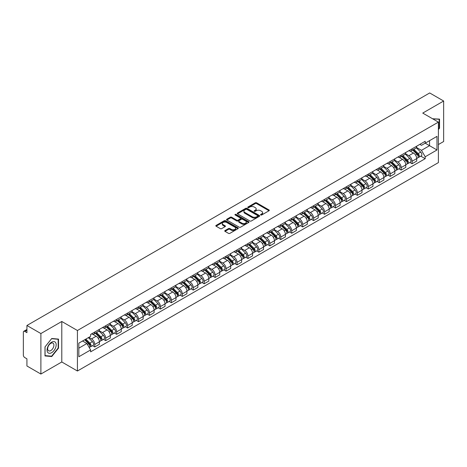<?xml version="1.0" encoding="UTF-8"?>
<svg xmlns="http://www.w3.org/2000/svg" width="467" height="467" viewBox="0 0 467 467"><rect width="100%" height="100%" fill="white"/><g stroke="black" fill="none" stroke-linecap="round" stroke-linejoin="round"><path stroke-width="0.7" d="M260.738 214.983A0.683 0.391 0 0 0 261.701 214.983L269.015 210.763A0.975 0.56 0 0 0 269.301 210.366A0.975 0.56 0 0 0 269.015 209.963L256.622 202.812A0.975 0.56 0 0 0 255.245 202.812L247.93 207.033A0.683 0.391 0 0 0 248.893 207.593L249.839 207.044A3.117 1.798 0 0 1 254.246 207.044L255.28 207.64A3.117 1.798 0 0 1 256.19 208.912A3.117 1.798 0 0 1 255.28 210.185L254.334 210.728A0.683 0.391 0 0 0 255.297 211.288L256.243 210.74A3.117 1.798 0 0 1 260.65 210.74L261.683 211.335A3.117 1.798 0 0 1 262.594 212.608A3.117 1.798 0 0 1 261.683 213.88L260.738 214.429A0.683 0.391 0 0 0 260.738 214.983L260.738 214.429M225.018 230.558A0.975 0.56 0 0 0 224.732 230.955A0.975 0.56 0 0 0 225.018 231.352L228.497 233.36A0.975 0.56 0 0 0 229.875 233.36L237.995 228.667A0.975 0.56 0 0 0 238.281 228.27A0.975 0.56 0 0 0 237.995 227.873L225.602 220.716A0.975 0.56 0 0 0 224.23 220.716L216.104 225.409A0.975 0.56 0 0 0 215.818 225.806A0.975 0.56 0 0 0 216.104 226.203L220.301 228.626A0.975 0.56 0 0 0 221.679 228.626L225.158 226.623A0.975 0.56 0 0 0 225.444 226.221A0.975 0.56 0 0 0 225.158 225.824L223.074 224.621A2.604 1.506 0 0 1 222.31 223.559A2.604 1.506 0 0 1 223.921 222.169A2.604 1.506 0 0 1 226.758 222.496L234.919 227.207A2.604 1.506 0 0 1 235.677 228.27A2.604 1.506 0 0 1 234.072 229.659A2.604 1.506 0 0 1 231.235 229.332L229.875 228.55A0.975 0.56 0 0 0 228.497 228.55L225.018 230.558L225.018 231.352M77.429 330.508L61.79 321.477L40.886 333.549L26.928 325.487L429.693 92.956L443.65 101.012L422.746 113.084L438.39 122.115L77.429 330.508L77.429 371.008L438.39 162.609L438.39 122.115M249.909 220.996A0.975 0.56 0 0 0 251.287 220.996L259.413 216.309A0.975 0.56 0 0 0 259.693 215.906A0.975 0.56 0 0 0 259.413 215.509L247.02 208.358A0.975 0.56 0 0 0 245.642 208.358L237.516 213.045A0.975 0.56 0 0 0 237.23 213.442A0.975 0.56 0 0 0 237.516 213.839L249.909 220.996M235.415 215.129A0.683 0.391 0 0 1 236.104 215.229L236.104 214.417L248.707 221.691A0.975 0.56 0 0 1 248.987 222.088A0.975 0.56 0 0 1 248.707 222.485L240.581 227.178A0.975 0.56 0 0 1 239.203 227.178L226.81 220.021L230.284 218.031L230.284 217.219L226.81 219.227A0.975 0.56 0 0 0 226.524 219.624A0.975 0.56 0 0 0 226.81 220.021L226.81 219.227M230.284 218.031A0.975 0.56 0 0 1 231.661 218.031L231.661 217.219A0.975 0.56 0 0 0 230.284 217.219M231.661 217.219L236.687 220.12A0.975 0.56 0 0 0 238.065 220.12L240.371 218.79A0.975 0.56 0 0 0 240.657 218.393A0.975 0.56 0 0 0 240.371 217.996L235.14 214.972A0.683 0.391 0 0 1 236.104 214.417M40.886 333.549L40.886 374.044L26.928 365.988L26.928 358.819L24.751 357.564A1.985 1.144 -120 0 1 23.35 355.13L23.35 332.212A1.985 1.144 -120 0 1 23.759 331.301L26.928 329.474M438.39 144.548L443.65 141.513L443.65 101.012M40.886 374.044L61.79 361.978L77.429 371.008M26.928 325.487L26.928 332.656L24.751 331.401A1.985 1.144 -120 0 0 23.759 331.301M412.087 148.839A4.565 2.633 60 0 1 411.141 150.888L415.77 148.214A4.565 2.633 -120 0 0 416.716 146.171M405.514 153.754L408.858 155.686A4.565 2.633 60 0 1 412.087 161.273L416.716 158.599A4.565 2.633 -120 0 0 413.488 153.013L410.172 151.098M416.716 158.599L416.716 161.074L412.087 163.742L409.868 162.463M411.141 150.888A4.565 2.633 60 0 1 408.894 150.683M412.087 161.273L412.087 163.742M401.141 155.161A4.565 2.633 60 0 1 400.196 157.21L404.825 154.536A4.565 2.633 -120 0 0 405.77 152.487M398.923 168.78L401.141 170.064L405.77 167.39L405.77 164.921A4.565 2.633 -120 0 0 402.548 159.329L399.232 157.414M400.196 157.21A4.565 2.633 60 0 1 397.954 157M394.574 160.07L397.919 162.002A4.565 2.633 60 0 1 401.141 167.589L401.141 170.064M390.202 161.477A4.565 2.633 60 0 1 389.256 163.526L393.885 160.852A4.565 2.633 -120 0 0 394.831 158.803M387.984 175.096L390.202 176.38L394.831 173.706L394.831 171.237A4.565 2.633 -120 0 0 391.603 165.645L388.287 163.736M389.256 163.526A4.565 2.633 60 0 1 387.009 163.316M383.629 166.392L386.974 168.318A4.565 2.633 60 0 1 390.202 173.911L390.202 176.38M379.257 167.793A4.565 2.633 60 0 1 378.311 169.842L382.94 167.168A4.565 2.633 -120 0 0 383.886 165.12M377.038 181.418L379.257 182.696L383.886 180.023L383.886 177.553A4.565 2.633 -120 0 0 380.663 171.967L377.348 170.052M378.311 169.842A4.565 2.633 60 0 1 376.069 169.638M372.689 172.708L376.034 174.64A4.565 2.633 60 0 1 379.257 180.227L379.257 182.696M368.317 174.109A4.565 2.633 60 0 1 367.371 176.158L372.001 173.485A4.565 2.633 -120 0 0 372.946 171.436M366.099 187.734L368.317 189.012L372.946 186.339L372.946 183.87A4.565 2.633 -120 0 0 369.718 178.283L366.402 176.368M367.371 176.158A4.565 2.633 60 0 1 365.124 175.954M361.744 179.024L365.089 180.957A4.565 2.633 60 0 1 368.317 186.543L368.317 189.012M357.372 180.431A4.565 2.633 60 0 1 356.426 182.474L361.055 179.807A4.565 2.633 -120 0 0 362.001 177.758M355.154 194.05L357.372 195.334L362.001 192.661L362.001 190.186A4.565 2.633 -120 0 0 358.779 184.599L355.463 182.685M356.426 182.474A4.565 2.633 60 0 1 354.184 182.27M350.805 185.341L354.149 187.273A4.565 2.633 60 0 1 357.372 192.859L357.372 195.334M346.432 186.747A4.565 2.633 60 0 1 345.487 188.796L350.116 186.123A4.565 2.633 -120 0 0 351.061 184.074M344.214 200.366L346.432 201.651L351.061 198.977L351.061 196.508A4.565 2.633 -120 0 0 347.833 190.915L344.518 189.007M345.487 188.796A4.565 2.633 60 0 1 343.239 188.586M339.859 191.663L343.204 193.589A4.565 2.633 60 0 1 346.432 199.181L346.432 201.651M335.487 193.064A4.565 2.633 60 0 1 334.541 195.113L339.17 192.439A4.565 2.633 -120 0 0 340.116 190.39M333.269 206.683L335.487 207.967L340.116 205.293L340.116 202.824A4.565 2.633 -120 0 0 336.894 197.237L333.578 195.323M334.541 195.113A4.565 2.633 60 0 1 332.3 194.908M328.92 197.979L332.265 199.905A4.565 2.633 60 0 1 335.487 205.498L335.487 207.967M324.547 199.38A4.565 2.633 60 0 1 323.602 201.429L328.231 198.755A4.565 2.633 -120 0 0 329.177 196.706M322.329 213.005L324.547 214.283L329.177 211.609L329.177 209.14A4.565 2.633 -120 0 0 325.948 203.554L322.633 201.639M323.602 201.429A4.565 2.633 60 0 1 321.354 201.224M317.974 204.295L321.319 206.227A4.565 2.633 60 0 1 324.547 211.814L324.547 214.283M313.602 205.696A4.565 2.633 60 0 1 312.656 207.745L317.286 205.077A4.565 2.633 -120 0 0 318.231 203.028M311.384 219.321L313.602 220.599L318.231 217.931L318.231 215.456A4.565 2.633 -120 0 0 315.009 209.87L311.693 207.955M312.656 207.745A4.565 2.633 60 0 1 310.415 207.541M307.035 210.611L310.38 212.543A4.565 2.633 60 0 1 313.602 218.13L313.602 220.599M302.663 212.018A4.565 2.633 60 0 1 301.717 214.067L306.346 211.393A4.565 2.633 -120 0 0 307.292 209.344M300.444 225.637L302.663 226.921L307.292 224.248L307.292 221.778A4.565 2.633 -120 0 0 304.064 216.186L300.748 214.277M301.717 214.067A4.565 2.633 60 0 1 299.47 213.857M296.09 216.927L299.435 218.86A4.565 2.633 60 0 1 302.663 224.452L302.663 226.921M291.717 218.334A4.565 2.633 60 0 1 290.772 220.383L295.401 217.71A4.565 2.633 -120 0 0 296.347 215.661M289.499 231.953L291.717 233.237L296.347 230.564L296.347 228.094A4.565 2.633 -120 0 0 293.124 222.508L289.809 220.593M290.772 220.383A4.565 2.633 60 0 1 288.53 220.179M285.15 223.249L288.495 225.176A4.565 2.633 60 0 1 291.717 230.768L291.717 233.237M280.778 224.65A4.565 2.633 60 0 1 279.832 226.699L284.461 224.026A4.565 2.633 -120 0 0 285.407 221.977M278.56 238.275L280.778 239.553L285.407 236.88L285.407 234.411A4.565 2.633 -120 0 0 282.179 228.824L278.863 226.909M279.832 226.699A4.565 2.633 60 0 1 277.585 226.495M274.205 229.566L277.55 231.498A4.565 2.633 60 0 1 280.778 237.084L280.778 239.553M269.833 230.967A4.565 2.633 60 0 1 268.887 233.015L273.516 230.342A4.565 2.633 -120 0 0 274.462 228.299M267.614 244.591L269.833 245.87L274.462 243.202L274.462 240.727A4.565 2.633 -120 0 0 271.239 235.14L267.924 233.226M268.887 233.015A4.565 2.633 60 0 1 266.645 232.811M263.265 235.882L266.61 237.814A4.565 2.633 60 0 1 269.833 243.4L269.833 245.87M258.893 237.289A4.565 2.633 60 0 1 257.947 239.338L262.577 236.664A4.565 2.633 -120 0 0 263.522 234.615M256.675 250.907L258.893 252.192L263.522 249.518L263.522 247.049A4.565 2.633 -120 0 0 260.294 241.457L256.978 239.542M257.947 239.338A4.565 2.633 60 0 1 255.7 239.127M252.32 242.198L255.665 244.13A4.565 2.633 60 0 1 258.893 249.717L258.893 252.192M247.948 243.605A4.565 2.633 60 0 1 247.002 245.654L251.631 242.98A4.565 2.633 -120 0 0 252.577 240.931M245.73 257.224L247.948 258.508L252.577 255.834L252.577 253.365A4.565 2.633 -120 0 0 249.355 247.773L246.039 245.864M247.002 245.654A4.565 2.633 60 0 1 244.761 245.444M241.381 248.52L244.726 250.446A4.565 2.633 60 0 1 247.948 256.039L247.948 258.508M237.008 249.921A4.565 2.633 60 0 1 236.063 251.97L240.692 249.296A4.565 2.633 -120 0 0 241.637 247.247M234.79 263.546L237.008 264.824L241.637 262.15L241.637 259.681A4.565 2.633 -120 0 0 238.409 254.095L235.094 252.18M236.063 251.97A4.565 2.633 60 0 1 233.815 251.766M230.435 254.836L233.78 256.768A4.565 2.633 60 0 1 237.008 262.355L237.008 264.824M226.063 256.237A4.565 2.633 60 0 1 225.117 258.286L229.746 255.612A4.565 2.633 -120 0 0 230.692 253.563M223.845 269.862L226.063 271.14L230.692 268.467L230.692 265.997A4.565 2.633 -120 0 0 227.47 260.411L224.154 258.496M225.117 258.286A4.565 2.633 60 0 1 222.876 258.082M219.496 261.152L222.841 263.084A4.565 2.633 60 0 1 226.063 268.671L226.063 271.14M215.124 262.559A4.565 2.633 60 0 1 214.178 264.602L218.807 261.934A4.565 2.633 -120 0 0 219.753 259.885M212.905 276.178L215.124 277.462L219.753 274.789L219.753 272.319A4.565 2.633 -120 0 0 216.525 266.727L213.209 264.812M214.178 264.602A4.565 2.633 60 0 1 211.93 264.398M208.551 267.468L211.895 269.401A4.565 2.633 60 0 1 215.124 274.987L215.124 277.462M204.178 268.875A4.565 2.633 60 0 1 203.233 270.924L207.862 268.251A4.565 2.633 -120 0 0 208.807 266.202M201.96 282.494L204.178 283.778L208.807 281.105L208.807 278.636A4.565 2.633 -120 0 0 205.585 273.043L202.269 271.134M203.233 270.924A4.565 2.633 60 0 1 200.991 270.714M197.611 273.79L200.956 275.717A4.565 2.633 60 0 1 204.178 281.309L204.178 283.778M193.239 275.191A4.565 2.633 60 0 1 192.293 277.24L196.922 274.567A4.565 2.633 -120 0 0 197.868 272.518M191.021 288.81L193.239 290.095L197.868 287.421L197.868 284.952A4.565 2.633 -120 0 0 194.64 279.365L191.324 277.451M192.293 277.24A4.565 2.633 60 0 1 190.046 277.036M186.666 280.107L190.011 282.033A4.565 2.633 60 0 1 193.239 287.625L193.239 290.095M182.293 281.508A4.565 2.633 60 0 1 181.348 283.557L185.977 280.883A4.565 2.633 -120 0 0 186.923 278.834M180.075 295.132L182.293 296.411L186.923 293.737L186.923 291.268A4.565 2.633 -120 0 0 183.7 285.681L180.385 283.767M181.348 283.557A4.565 2.633 60 0 1 179.106 283.352M175.726 286.423L179.071 288.355A4.565 2.633 60 0 1 182.293 293.941L182.293 296.411M171.354 287.83A4.565 2.633 60 0 1 170.408 289.873L175.037 287.205A4.565 2.633 -120 0 0 175.983 285.156M169.136 301.448L171.354 302.727L175.983 300.059L175.983 297.584A4.565 2.633 -120 0 0 172.755 291.998L169.439 290.083M170.408 289.873A4.565 2.633 60 0 1 168.161 289.668M164.781 292.739L168.126 294.671A4.565 2.633 60 0 1 171.354 300.258L171.354 302.727M160.409 294.146A4.565 2.633 60 0 1 159.463 296.195L164.092 293.521A4.565 2.633 -120 0 0 165.038 291.472M158.19 307.765L160.409 309.049L165.038 306.375L165.038 303.906A4.565 2.633 -120 0 0 161.815 298.314L158.5 296.405M159.463 296.195A4.565 2.633 60 0 1 157.221 295.985M153.841 299.055L157.186 300.987A4.565 2.633 60 0 1 160.409 306.58L160.409 309.049M149.469 300.462A4.565 2.633 60 0 1 148.524 302.511L153.153 299.837A4.565 2.633 -120 0 0 154.098 297.788M147.251 314.081L149.469 315.365L154.098 312.692L154.098 310.222A4.565 2.633 -120 0 0 150.87 304.636L147.554 302.721M148.524 302.511A4.565 2.633 60 0 1 146.276 302.307M142.896 305.377L146.241 307.304A4.565 2.633 60 0 1 149.469 312.896L149.469 315.365M138.524 306.778A4.565 2.633 60 0 1 137.578 308.827L142.207 306.154A4.565 2.633 -120 0 0 143.153 304.105M136.306 320.403L138.524 321.681L143.153 319.008L143.153 316.538A4.565 2.633 -120 0 0 139.931 310.952L136.615 309.037M137.578 308.827A4.565 2.633 60 0 1 135.337 308.623M131.957 311.693L135.302 313.626A4.565 2.633 60 0 1 138.524 319.212L138.524 321.681M127.584 313.094A4.565 2.633 60 0 1 126.639 315.143L131.268 312.47A4.565 2.633 -120 0 0 132.214 310.427M125.366 326.719L127.584 327.997L132.214 325.33L132.214 322.855A4.565 2.633 -120 0 0 128.985 317.268L125.67 315.353M126.639 315.143A4.565 2.633 60 0 1 124.391 314.939M121.011 318.009L124.356 319.942A4.565 2.633 60 0 1 127.584 325.528L127.584 327.997M116.639 319.416A4.565 2.633 60 0 1 115.693 321.465L120.323 318.792A4.565 2.633 -120 0 0 121.268 316.743M114.421 333.035L116.639 334.319L121.268 331.646L121.268 329.177A4.565 2.633 -120 0 0 118.046 323.584L114.73 321.67M115.693 321.465A4.565 2.633 60 0 1 113.452 321.255M110.072 324.326L113.417 326.258A4.565 2.633 60 0 1 116.639 331.844L116.639 334.319M105.7 325.733A4.565 2.633 60 0 1 104.754 327.781L109.383 325.108A4.565 2.633 -120 0 0 110.329 323.059M103.481 339.351L105.7 340.636L110.329 337.962L110.329 335.493A4.565 2.633 -120 0 0 107.101 329.9L103.785 327.992M104.754 327.781A4.565 2.633 60 0 1 102.506 327.577M99.127 330.648L102.471 332.574A4.565 2.633 60 0 1 105.7 338.166L105.7 340.636M94.754 332.049A4.565 2.633 60 0 1 93.809 334.098L98.438 331.424A4.565 2.633 -120 0 0 99.383 329.375M92.536 345.673L94.754 346.952L99.383 344.278L99.383 341.809A4.565 2.633 -120 0 0 96.161 336.222L92.845 334.308M93.809 334.098A4.565 2.633 60 0 1 91.567 333.893M88.864 337.355L91.532 338.896A4.565 2.633 60 0 1 94.754 344.483L94.754 346.952M419.839 144.367L421.485 145.319L436.984 136.37L429.552 140.66L429.552 145.681L421.485 150.339L416.459 147.438M78.835 348.166L86.903 343.508L90.616 349.946L78.835 356.753L78.835 343.146L90.616 336.339L90.616 334.436L425.203 141.267L425.203 143.171L436.984 149.977L425.203 156.778L421.485 150.339M436.984 136.37L436.984 149.977M90.616 349.946L90.616 351.855L425.203 158.681L425.203 156.778M438.39 129.587L439.546 128.145L439.546 119.12L432.582 118.758L439.196 119.301L439.196 128.046L438.39 129.05M61.79 321.477L61.79 361.978M44.99 355.942L51.755 356.543L58.527 348.125L58.527 339.1L51.755 338.493L44.99 346.917L44.99 355.942M86.903 343.508L82.554 340.998M420.808 156.147L425.203 158.681M439.196 127.94L439.546 128.145M51.043 356.134L51.755 356.543M58.177 347.921L58.527 348.125M261.006 215.083L261.683 214.692A3.117 1.798 0 0 0 262.594 213.419L262.594 212.608M256.19 208.912L256.19 209.724A3.117 1.798 0 0 1 255.28 210.996L254.603 211.382M269.004 210.769L256.622 203.618A0.975 0.56 0 0 0 255.245 203.618L248.199 207.687M259.395 216.314L247.02 209.163A0.975 0.56 0 0 0 245.642 209.163L237.528 213.851M257.691 216.186A0.683 0.391 0 0 0 257.691 215.631L246.81 209.35A0.683 0.391 0 0 0 245.846 209.35L244.848 209.928A3.117 1.798 0 0 0 243.937 211.201A3.117 1.798 0 0 0 244.848 212.467L252.285 216.764A3.117 1.798 0 0 0 256.692 216.764L257.691 216.186L257.691 216.997A0.683 0.391 0 0 0 257.889 216.717L257.889 215.906M243.937 211.201L243.937 212.006A3.117 1.798 0 0 0 244.848 213.279L244.848 212.467M257.691 216.997L256.692 217.575A3.117 1.798 0 0 1 252.285 217.575L244.848 213.279M231.661 218.031L236.687 220.932A0.975 0.56 0 0 0 238.065 220.932L240.371 219.601A0.975 0.56 0 0 0 240.657 219.204L240.657 218.393M236.104 215.229L248.689 222.496M241.906 223.133A2.604 1.506 0 0 0 244.743 223.459A2.604 1.506 0 0 0 246.348 222.07A2.604 1.506 0 0 0 245.589 221.008L242.712 219.344A0.975 0.56 0 0 0 241.334 219.344L239.028 220.681A0.975 0.56 0 0 0 238.748 221.078A0.975 0.56 0 0 0 239.028 221.475L241.906 223.133L241.906 223.944A2.604 1.506 0 0 0 244.743 224.271A2.604 1.506 0 0 0 246.348 222.882L246.348 222.07M238.748 221.078L238.748 221.883A0.975 0.56 0 0 0 239.028 222.286L239.028 221.475M241.906 223.944L239.028 222.286M235.677 228.27L235.677 229.081A2.604 1.506 0 0 1 234.072 230.47A2.604 1.506 0 0 1 231.235 230.143L229.875 229.361A0.975 0.56 0 0 0 228.497 229.361L225.03 231.358M222.31 223.559L222.31 224.37A2.604 1.506 0 0 0 223.074 225.433L223.074 224.621M225.147 226.629L223.074 225.433M237.983 228.678L225.602 221.527A0.975 0.56 0 0 0 224.23 221.527L216.116 226.209L216.104 225.409M412.676 150.006L416.984 154.256A2.481 1.43 60 0 1 417.638 157.974L416.716 158.511M413.534 150.853L415.361 151.909M413.155 149.726L417.872 154.384A1.191 0.689 60 0 1 418.187 156.171A1.191 0.689 60 0 1 418.076 156.212M413.867 149.317L418.175 153.567A2.481 1.43 60 0 1 418.829 157.286A2.481 1.43 60 0 1 418.082 157.367M416.278 147.747L420.703 152.108A2.481 1.43 60 0 1 421.357 155.826L418.829 157.286M401.731 156.322L406.045 160.572A2.481 1.43 60 0 1 406.699 164.291L405.77 164.828M402.589 157.169L404.416 158.225M402.21 156.048L406.932 160.701A1.191 0.689 60 0 1 407.247 162.487A1.191 0.689 60 0 1 407.136 162.528M402.922 155.634L407.236 159.883A2.481 1.43 60 0 1 407.889 163.602A2.481 1.43 60 0 1 407.142 163.683M405.338 154.063L409.757 158.43A2.481 1.43 60 0 1 410.417 162.148L407.889 163.602M390.791 162.639L395.1 166.894A2.481 1.43 60 0 1 395.753 170.607L394.831 171.144M391.65 163.485L393.477 164.542M391.27 162.364L395.987 167.023A1.191 0.689 60 0 1 396.302 168.803A1.191 0.689 60 0 1 396.191 168.85M391.982 161.95L396.29 166.205A2.481 1.43 60 0 1 396.944 169.924A2.481 1.43 60 0 1 396.197 170M394.393 160.379L398.818 164.746A2.481 1.43 60 0 1 399.472 168.464L396.944 169.924M438.764 119.05L439.196 119.301M55.567 342.527A6.45 3.724 120 0 0 49.339 344.197A6.45 3.724 120 0 0 47.669 352.351A6.45 3.724 120 0 0 53.898 350.682A6.45 3.724 120 0 0 55.567 342.527M53.489 343.595A4.413 2.551 120 0 0 52.993 343.134A4.413 2.551 120 0 0 48.889 345.195A4.413 2.551 120 0 0 48.083 350.32A4.413 2.551 120 0 0 48.58 350.781A4.413 2.551 120 0 0 52.689 348.721A4.413 2.551 120 0 0 53.489 343.595M51.615 356.181L45.06 355.597L45.06 346.853L51.615 338.692L58.177 339.281L58.177 348.026L51.615 356.181M57.739 339.03L58.177 339.281M379.846 168.955L384.16 173.21A2.481 1.43 60 0 1 384.814 176.929L383.886 177.46M380.704 169.807L382.531 170.858M380.325 168.68L385.047 173.339A1.191 0.689 60 0 1 385.363 175.119A1.191 0.689 60 0 1 385.252 175.166M381.037 168.266L385.351 172.521A2.481 1.43 60 0 1 386.005 176.24A2.481 1.43 60 0 1 385.257 176.316M383.454 166.701L387.873 171.062A2.481 1.43 60 0 1 388.532 174.781L386.005 176.24M368.907 175.277L373.215 179.526A2.481 1.43 60 0 1 373.869 183.245L372.946 183.776M369.765 176.123L371.592 177.18M369.385 174.997L374.102 179.655A1.191 0.689 60 0 1 374.417 181.441A1.191 0.689 60 0 1 374.306 181.482M370.097 174.588L374.406 178.838A2.481 1.43 60 0 1 375.059 182.556A2.481 1.43 60 0 1 374.312 182.638M372.508 173.018L376.933 177.378A2.481 1.43 60 0 1 377.587 181.097L375.059 182.556M357.961 181.593L362.275 185.843A2.481 1.43 60 0 1 362.929 189.561L362.001 190.098M358.819 182.439L360.647 183.496M358.44 181.313L363.163 185.971A1.191 0.689 60 0 1 363.478 187.757A1.191 0.689 60 0 1 363.367 187.798M359.152 180.904L363.466 185.154A2.481 1.43 60 0 1 364.12 188.872A2.481 1.43 60 0 1 363.373 188.954M361.569 179.334L365.988 183.7A2.481 1.43 60 0 1 366.648 187.419L364.12 188.872M347.022 187.909L351.33 192.159A2.481 1.43 60 0 1 351.984 195.877L351.061 196.414M347.88 188.756L349.707 189.812M347.501 187.635L352.217 192.287A1.191 0.689 60 0 1 352.532 194.074A1.191 0.689 60 0 1 352.422 194.12M348.213 187.22L352.521 191.476A2.481 1.43 60 0 1 353.175 195.188A2.481 1.43 60 0 1 352.427 195.27M350.624 185.65L355.048 190.016A2.481 1.43 60 0 1 355.702 193.735L353.175 195.188M336.077 194.225L340.39 198.481A2.481 1.43 60 0 1 341.044 202.199L340.116 202.731M336.935 195.072L338.762 196.128M336.555 193.951L341.278 198.609A1.191 0.689 60 0 1 341.593 200.39A1.191 0.689 60 0 1 341.482 200.436M337.267 193.536L341.581 197.792A2.481 1.43 60 0 1 342.235 201.51A2.481 1.43 60 0 1 341.488 201.586M339.684 191.966L344.103 196.333A2.481 1.43 60 0 1 344.763 200.051L342.235 201.51M325.137 200.541L329.445 204.797A2.481 1.43 60 0 1 330.099 208.516L329.177 209.047M325.995 201.394L327.822 202.445M325.616 200.267L330.332 204.925A1.191 0.689 60 0 1 330.648 206.712A1.191 0.689 60 0 1 330.537 206.753M326.328 199.853L330.636 204.108A2.481 1.43 60 0 1 331.29 207.827A2.481 1.43 60 0 1 330.543 207.908M328.739 198.288L333.164 202.649A2.481 1.43 60 0 1 333.817 206.367L331.29 207.827M314.192 206.863L318.506 211.113A2.481 1.43 60 0 1 319.159 214.832L318.231 215.369M315.05 207.71L316.877 208.767M314.67 206.583L319.393 211.242A1.191 0.689 60 0 1 319.708 213.028A1.191 0.689 60 0 1 319.597 213.069M315.383 206.175L319.697 210.424A2.481 1.43 60 0 1 320.35 214.143A2.481 1.43 60 0 1 319.603 214.225M317.799 204.604L322.218 208.965A2.481 1.43 60 0 1 322.878 212.683L320.35 214.143M303.252 213.18L307.56 217.429A2.481 1.43 60 0 1 308.214 221.148L307.292 221.685M304.11 214.026L305.938 215.083M303.731 212.905L308.448 217.558A1.191 0.689 60 0 1 308.763 219.344A1.191 0.689 60 0 1 308.652 219.385M304.443 212.491L308.751 216.741A2.481 1.43 60 0 1 309.405 220.459A2.481 1.43 60 0 1 308.658 220.541M306.854 210.921L311.279 215.287A2.481 1.43 60 0 1 311.933 219.005L309.405 220.459M292.307 219.496L296.621 223.751A2.481 1.43 60 0 1 297.275 227.47L296.347 228.001M293.165 220.342L294.992 221.399M292.786 219.221L297.508 223.88A1.191 0.689 60 0 1 297.823 225.66A1.191 0.689 60 0 1 297.712 225.707M293.498 218.807L297.812 223.063A2.481 1.43 60 0 1 298.466 226.781A2.481 1.43 60 0 1 297.718 226.857M295.915 217.237L300.334 221.603A2.481 1.43 60 0 1 300.993 225.322L298.466 226.781M281.368 225.812L285.676 230.068A2.481 1.43 60 0 1 286.329 233.786L285.407 234.317M282.226 226.664L284.053 227.715M281.846 225.538L286.563 230.196A1.191 0.689 60 0 1 286.878 231.982A1.191 0.689 60 0 1 286.767 232.023M282.558 225.123L286.866 229.379A2.481 1.43 60 0 1 287.52 233.097A2.481 1.43 60 0 1 286.773 233.179M284.969 223.559L289.394 227.919A2.481 1.43 60 0 1 290.048 231.638L287.52 233.097M270.422 232.134L274.736 236.384A2.481 1.43 60 0 1 275.39 240.102L274.462 240.639M271.28 232.98L273.107 234.037M270.901 231.854L275.623 236.512A1.191 0.689 60 0 1 275.939 238.298A1.191 0.689 60 0 1 275.828 238.339M271.613 231.445L275.927 235.695A2.481 1.43 60 0 1 276.581 239.413A2.481 1.43 60 0 1 275.834 239.495M274.03 229.875L278.449 234.236A2.481 1.43 60 0 1 279.108 237.954L276.581 239.413M259.483 238.45L263.791 242.7A2.481 1.43 60 0 1 264.445 246.418L263.522 246.955M260.341 239.297L262.168 240.353M259.961 238.176L264.678 242.828A1.191 0.689 60 0 1 264.993 244.615A1.191 0.689 60 0 1 264.882 244.655M260.674 237.761L264.982 242.011A2.481 1.43 60 0 1 265.635 245.73A2.481 1.43 60 0 1 264.888 245.811M263.084 236.191L267.509 240.558A2.481 1.43 60 0 1 268.163 244.276L265.635 245.73M248.537 244.766L252.851 249.022A2.481 1.43 60 0 1 253.505 252.74L252.577 253.272M249.396 245.613L251.223 246.669M249.016 244.492L253.739 249.15A1.191 0.689 60 0 1 254.054 250.931A1.191 0.689 60 0 1 253.943 250.977M249.728 244.078L254.042 248.333A2.481 1.43 60 0 1 254.696 252.052A2.481 1.43 60 0 1 253.949 252.127M252.145 242.507L256.564 246.874A2.481 1.43 60 0 1 257.224 250.592L254.696 252.052M237.598 251.083L241.906 255.338A2.481 1.43 60 0 1 242.56 259.057L241.637 259.588M238.456 251.935L240.283 252.986M238.077 250.808L242.793 255.467A1.191 0.689 60 0 1 243.109 257.247A1.191 0.689 60 0 1 242.998 257.294M238.789 250.394L243.097 254.649A2.481 1.43 60 0 1 243.751 258.368A2.481 1.43 60 0 1 243.003 258.444M241.2 248.829L245.624 253.19A2.481 1.43 60 0 1 246.278 256.908L243.751 258.368M226.653 257.405L230.967 261.654A2.481 1.43 60 0 1 231.62 265.373L230.692 265.904M227.511 258.251L229.338 259.308M227.131 257.124L231.854 261.783A1.191 0.689 60 0 1 232.169 263.569A1.191 0.689 60 0 1 232.058 263.61M227.843 256.716L232.157 260.965A2.481 1.43 60 0 1 232.811 264.684A2.481 1.43 60 0 1 232.064 264.766M230.26 255.145L234.679 259.506A2.481 1.43 60 0 1 235.339 263.225L232.811 264.684M215.713 263.721L220.021 267.97A2.481 1.43 60 0 1 220.675 271.689L219.753 272.226M216.571 264.567L218.398 265.624M216.192 263.441L220.909 268.099A1.191 0.689 60 0 1 221.224 269.885A1.191 0.689 60 0 1 221.113 269.926M216.904 263.032L221.212 267.282A2.481 1.43 60 0 1 221.866 271A2.481 1.43 60 0 1 221.119 271.082M219.315 261.462L223.74 265.828A2.481 1.43 60 0 1 224.393 269.547L221.866 271M204.768 270.037L209.082 274.292A2.481 1.43 60 0 1 209.736 278.005L208.807 278.542M205.626 270.883L207.453 271.94M205.246 269.763L209.969 274.415A1.191 0.689 60 0 1 210.284 276.201A1.191 0.689 60 0 1 210.173 276.248M205.959 269.348L210.273 273.604A2.481 1.43 60 0 1 210.926 277.322A2.481 1.43 60 0 1 210.179 277.398M208.375 267.778L212.794 272.144A2.481 1.43 60 0 1 213.454 275.863L210.926 277.322M193.828 276.353L198.136 280.609A2.481 1.43 60 0 1 198.79 284.327L197.868 284.858M194.686 277.205L196.514 278.256M194.307 276.079L199.024 280.737A1.191 0.689 60 0 1 199.339 282.517A1.191 0.689 60 0 1 199.228 282.564M195.019 275.664L199.327 279.92A2.481 1.43 60 0 1 199.981 283.638A2.481 1.43 60 0 1 199.234 283.714M197.43 274.094L201.855 278.46A2.481 1.43 60 0 1 202.509 282.179L199.981 283.638M182.883 282.669L187.197 286.925A2.481 1.43 60 0 1 187.851 290.643L186.923 291.175M183.741 283.522L185.568 284.572M183.362 282.395L188.084 287.053A1.191 0.689 60 0 1 188.399 288.839A1.191 0.689 60 0 1 188.289 288.88M184.074 281.986L188.388 286.236A2.481 1.43 60 0 1 189.042 289.954A2.481 1.43 60 0 1 188.294 290.036M186.491 280.416L190.91 284.777A2.481 1.43 60 0 1 191.569 288.495L189.042 289.954M171.944 288.991L176.252 293.241A2.481 1.43 60 0 1 176.905 296.959L175.983 297.497M172.802 289.838L174.629 290.894M172.422 288.711L177.139 293.369A1.191 0.689 60 0 1 177.454 295.156A1.191 0.689 60 0 1 177.343 295.197M173.134 288.302L177.442 292.552A2.481 1.43 60 0 1 178.096 296.271A2.481 1.43 60 0 1 177.349 296.352M175.545 286.732L179.97 291.099A2.481 1.43 60 0 1 180.624 294.811L178.096 296.271M160.998 295.307L165.312 299.557A2.481 1.43 60 0 1 165.966 303.276L165.038 303.813M161.856 296.154L163.683 297.21M161.477 295.033L166.199 299.686A1.191 0.689 60 0 1 166.515 301.472A1.191 0.689 60 0 1 166.404 301.513M162.189 294.619L166.503 298.868A2.481 1.43 60 0 1 167.157 302.587A2.481 1.43 60 0 1 166.41 302.669M164.606 293.048L169.025 297.415A2.481 1.43 60 0 1 169.684 301.133L167.157 302.587M150.059 301.624L154.367 305.879A2.481 1.43 60 0 1 155.021 309.598L154.098 310.129M150.917 302.47L152.744 303.527M150.537 301.349L155.254 306.008A1.191 0.689 60 0 1 155.569 307.788A1.191 0.689 60 0 1 155.458 307.835M151.25 300.935L155.558 305.19A2.481 1.43 60 0 1 156.212 308.909A2.481 1.43 60 0 1 155.464 308.985M153.661 299.365L158.085 303.731A2.481 1.43 60 0 1 158.739 307.449L156.212 308.909M139.113 307.94L143.427 312.195A2.481 1.43 60 0 1 144.081 315.914L143.153 316.445M139.972 308.792L141.799 309.843M139.592 307.665L144.315 312.324A1.191 0.689 60 0 1 144.63 314.11A1.191 0.689 60 0 1 144.519 314.151M140.304 307.251L144.618 311.507A2.481 1.43 60 0 1 145.272 315.225A2.481 1.43 60 0 1 144.525 315.307M142.721 305.687L147.14 310.047A2.481 1.43 60 0 1 147.8 313.766L145.272 315.225M128.174 314.262L132.482 318.512A2.481 1.43 60 0 1 133.136 322.23L132.214 322.767M129.032 315.108L130.859 316.165M128.653 313.982L133.369 318.64A1.191 0.689 60 0 1 133.685 320.426A1.191 0.689 60 0 1 133.574 320.467M129.365 313.573L133.673 317.823A2.481 1.43 60 0 1 134.327 321.541A2.481 1.43 60 0 1 133.58 321.623M131.776 312.003L136.201 316.363A2.481 1.43 60 0 1 136.854 320.082L134.327 321.541M117.229 320.578L121.543 324.828A2.481 1.43 60 0 1 122.196 328.546L121.268 329.083M118.087 321.424L119.914 322.481M117.707 320.304L122.43 324.956A1.191 0.689 60 0 1 122.745 326.742A1.191 0.689 60 0 1 122.634 326.783M118.42 319.889L122.733 324.139A2.481 1.43 60 0 1 123.387 327.857A2.481 1.43 60 0 1 122.64 327.939M120.836 318.319L125.255 322.685A2.481 1.43 60 0 1 125.915 326.404L123.387 327.857M106.289 326.894L110.597 331.15A2.481 1.43 60 0 1 111.251 334.868L110.329 335.399M107.147 327.741L108.974 328.797M106.768 326.62L111.485 331.278A1.191 0.689 60 0 1 111.8 333.059A1.191 0.689 60 0 1 111.689 333.105M107.48 326.205L111.788 330.461A2.481 1.43 60 0 1 112.442 334.179A2.481 1.43 60 0 1 111.695 334.255M109.891 324.635L114.316 329.002A2.481 1.43 60 0 1 114.97 332.72L112.442 334.179M95.344 333.21L99.658 337.466A2.481 1.43 60 0 1 100.312 341.184L99.383 341.716M96.202 334.063L98.029 335.113M95.823 332.936L100.545 337.594A1.191 0.689 60 0 1 100.86 339.381A1.191 0.689 60 0 1 100.749 339.421M96.535 332.522L100.849 336.777A2.481 1.43 60 0 1 101.502 340.496A2.481 1.43 60 0 1 100.755 340.571M98.951 330.957L103.37 335.318A2.481 1.43 60 0 1 104.03 339.036L101.502 340.496M84.661 339.783L88.712 343.782A2.481 1.43 60 0 1 89.366 347.501L89.244 347.571M85.263 340.379L87.09 341.435M85.134 339.509L89.6 343.91A1.191 0.689 60 0 1 89.915 345.697A1.191 0.689 60 0 1 89.804 345.738M85.852 339.095L89.903 343.093A2.481 1.43 60 0 1 90.557 346.812A2.481 1.43 60 0 1 89.81 346.893M88.374 337.635L92.431 341.634A2.481 1.43 60 0 1 93.085 345.352L90.557 346.812M105.7 338.166L110.329 335.493M116.639 331.844L121.268 329.177M127.584 325.528L132.214 322.855M138.524 319.212L143.153 316.538M149.469 312.896L154.098 310.222M160.409 306.58L165.038 303.906M171.354 300.258L175.983 297.584M182.293 293.941L186.923 291.268M193.239 287.625L197.868 284.952M204.178 281.309L208.807 278.636M215.124 274.987L219.753 272.319M226.063 268.671L230.692 265.997M237.008 262.355L241.637 259.681M247.948 256.039L252.577 253.365M258.893 249.717L263.522 247.049M269.833 243.4L274.462 240.727M280.778 237.084L285.407 234.411M291.717 230.768L296.347 228.094M302.663 224.452L307.292 221.778M313.602 218.13L318.231 215.456M324.547 211.814L329.177 209.14M335.487 205.498L340.116 202.824M346.432 199.181L351.061 196.508M357.372 192.859L362.001 190.186M368.317 186.543L372.946 183.87M379.257 180.227L383.886 177.553M390.202 173.911L394.831 171.237M401.141 167.589L405.77 164.921M94.754 344.483L99.383 341.809M91.532 338.896L96.161 336.222M102.471 332.574L107.101 329.9M113.417 326.258L118.046 323.584M124.356 319.942L128.985 317.268M135.302 313.626L139.931 310.952M146.241 307.304L150.87 304.636M157.186 300.987L161.815 298.314M168.126 294.671L172.755 291.998M179.071 288.355L183.7 285.681M190.011 282.033L194.64 279.365M200.956 275.717L205.585 273.043M211.895 269.401L216.525 266.727M222.841 263.084L227.47 260.411M233.78 256.768L238.409 254.095M244.726 250.446L249.355 247.773M255.665 244.13L260.294 241.457M266.61 237.814L271.239 235.14M277.55 231.498L282.179 228.824M288.495 225.176L293.124 222.508M299.435 218.86L304.064 216.186M310.38 212.543L315.009 209.87M321.319 206.227L325.948 203.554M332.265 199.905L336.894 197.237M343.204 193.589L347.833 190.915M354.149 187.273L358.779 184.599M365.089 180.957L369.718 178.283M376.034 174.64L380.663 171.967M386.974 168.318L391.603 165.645M397.919 162.002L402.548 159.329M408.858 155.686L413.488 153.013M26.928 330.146L24.751 331.401M261.683 214.692L261.683 213.88M254.334 211.288L254.334 210.728M255.28 210.996L255.28 210.185M247.93 207.593L247.93 207.033M255.245 203.618L255.245 202.812M256.622 203.618L256.622 202.812M269.015 210.763L269.015 209.963M237.516 213.839L237.516 213.045M245.642 209.163L245.642 208.358M247.02 209.163L247.02 208.358M259.413 216.309L259.413 215.509M252.285 217.575L252.285 216.764M256.692 217.575L256.692 216.764M236.687 220.932L236.687 220.12M238.065 220.932L238.065 220.12M240.371 219.601L240.371 218.79M248.707 222.485L248.707 221.691M228.497 229.361L228.497 228.55M229.875 229.361L229.875 228.55M231.235 230.143L231.235 229.332M225.158 226.623L225.158 225.824M224.23 221.527L224.23 220.716M225.602 221.527L225.602 220.716M237.995 228.667L237.995 227.873M416.984 154.256L415.56 155.079M418.432 155.622L417.988 155.885M420.703 152.108L418.175 153.567M406.045 160.572L404.62 161.395M407.493 161.944L407.043 162.201M409.757 158.43L407.236 159.883M395.1 166.894L393.675 167.711M396.547 168.26L396.104 168.517M398.818 164.746L396.29 166.205M384.16 173.21L382.736 174.033M385.608 174.576L385.158 174.833M387.873 171.062L385.351 172.521M373.215 179.526L371.79 180.35M374.662 180.892L374.219 181.155M376.933 177.378L374.406 178.838M362.275 185.843L360.851 186.666M363.723 187.214L363.273 187.471M365.988 183.7L363.466 185.154M351.33 192.159L349.906 192.982M352.778 193.531L352.334 193.787M355.048 190.016L352.521 191.476M340.39 198.481L338.966 199.304M341.838 199.847L341.389 200.104M344.103 196.333L341.581 197.792M329.445 204.797L328.021 205.62M330.893 206.163L330.449 206.42M333.164 202.649L330.636 204.108M318.506 211.113L317.081 211.936M319.953 212.485L319.504 212.742M322.218 208.965L319.697 210.424M307.56 217.429L306.136 218.252M309.008 218.801L308.564 219.058M311.279 215.287L308.751 216.741M296.621 223.751L295.197 224.574M298.069 225.117L297.619 225.374M300.334 221.603L297.812 223.063M285.676 230.068L284.251 230.891M287.123 231.434L286.68 231.69M289.394 227.919L286.866 229.379M274.736 236.384L273.312 237.207M276.184 237.75L275.734 238.012M278.449 234.236L275.927 235.695M263.791 242.7L262.366 243.523M265.238 244.072L264.795 244.329M267.509 240.558L264.982 242.011M252.851 249.022L251.427 249.839M254.299 250.388L253.85 250.645M256.564 246.874L254.042 248.333M241.906 255.338L240.482 256.161M243.354 256.704L242.91 256.961M245.624 253.19L243.097 254.649M230.967 261.654L229.542 262.477M232.414 263.02L231.965 263.283M234.679 259.506L232.157 260.965M220.021 267.97L218.597 268.794M221.469 269.342L221.025 269.599M223.74 265.828L221.212 267.282M209.082 274.292L207.657 275.11M210.529 275.658L210.08 275.915M212.794 272.144L210.273 273.604M198.136 280.609L196.712 281.432M199.584 281.975L199.14 282.231M201.855 278.46L199.327 279.92M187.197 286.925L185.773 287.748M188.645 288.291L188.195 288.553M190.91 284.777L188.388 286.236M176.252 293.241L174.827 294.064M177.699 294.613L177.256 294.87M179.97 291.099L177.442 292.552M165.312 299.557L163.888 300.38M166.76 300.929L166.31 301.186M169.025 297.415L166.503 298.868M154.367 305.879L152.942 306.702M155.815 307.245L155.371 307.502M158.085 303.731L155.558 305.19M143.427 312.195L142.003 313.018M144.875 313.561L144.426 313.818M147.14 310.047L144.618 311.507M132.482 318.512L131.058 319.335M133.93 319.877L133.486 320.14M136.201 316.363L133.673 317.823M121.543 324.828L120.118 325.651M122.99 326.199L122.541 326.456M125.255 322.685L122.733 324.139M110.597 331.15L109.173 331.967M112.045 332.516L111.601 332.773M114.316 329.002L111.788 330.461M99.658 337.466L98.233 338.289M101.105 338.832L100.656 339.089M103.37 335.318L100.849 336.777M88.712 343.782L87.469 344.5M90.16 345.148L89.717 345.411M92.431 341.634L89.903 343.093"/></g></svg>
